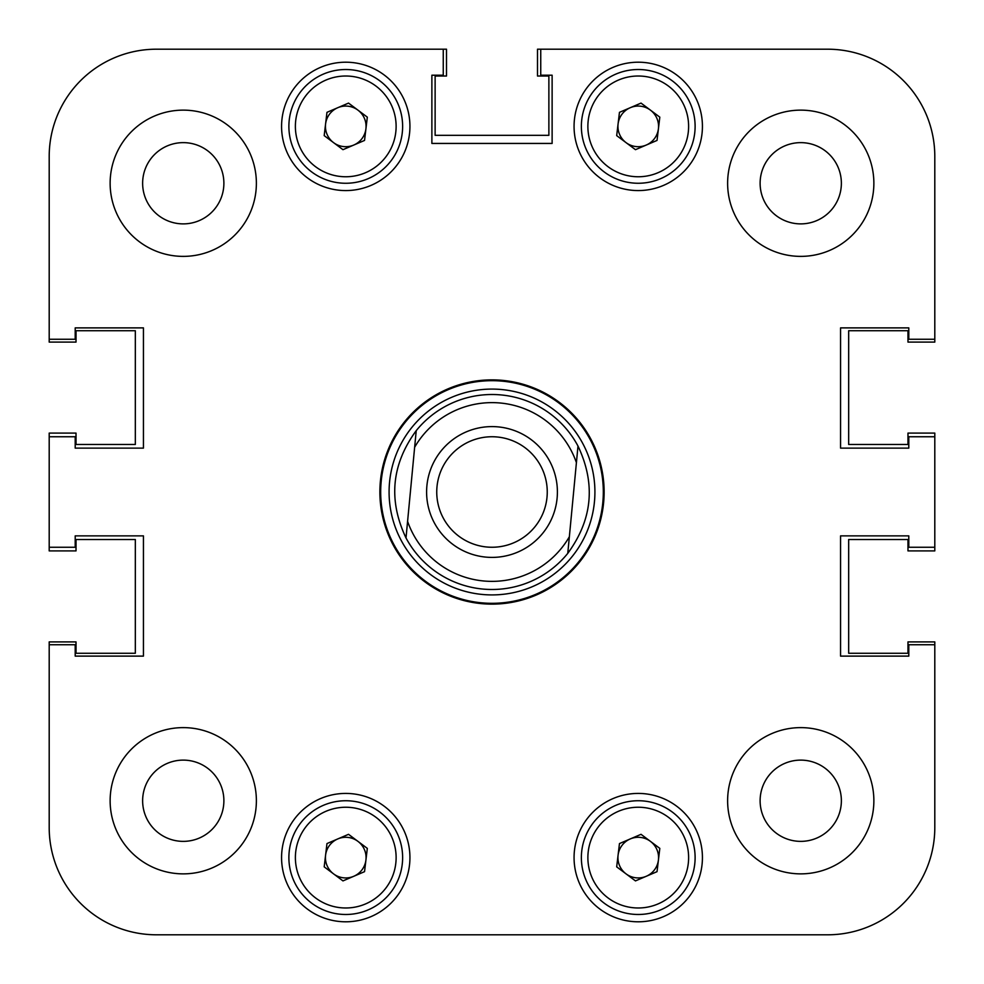 <?xml version="1.0" encoding="UTF-8"?>
<svg xmlns="http://www.w3.org/2000/svg" width="984" height="984" viewBox="0 0 984 984"><rect width="100%" height="100%" fill="white"/><g stroke="black" fill="none" stroke-linecap="round" stroke-linejoin="round"><path stroke-width="1.48" d="M873.866 800.742A73.124 73.124 0 0 0 800.742 727.619A73.124 73.124 0 0 0 727.619 800.742A73.124 73.124 0 0 0 800.742 873.866A73.124 73.124 0 0 0 873.866 800.742M256.381 800.742A73.124 73.124 0 0 0 183.258 727.619A73.124 73.124 0 0 0 110.134 800.742A73.124 73.124 0 0 0 183.258 873.866A73.124 73.124 0 0 0 256.381 800.742M256.381 183.258A73.124 73.124 0 0 0 183.258 110.134A73.124 73.124 0 0 0 110.134 183.258A73.124 73.124 0 0 0 183.258 256.381A73.124 73.124 0 0 0 256.381 183.258M873.866 183.258A73.124 73.124 0 0 0 800.742 110.134A73.124 73.124 0 0 0 727.619 183.258A73.124 73.124 0 0 0 800.742 256.381A73.124 73.124 0 0 0 873.866 183.258M841.369 800.742A40.627 40.627 0 0 0 800.742 760.115A40.627 40.627 0 0 0 760.115 800.742A40.627 40.627 0 0 0 800.742 841.369A40.627 40.627 0 0 0 841.369 800.742M223.885 800.742A40.627 40.627 0 0 0 183.258 760.115A40.627 40.627 0 0 0 142.631 800.742A40.627 40.627 0 0 0 183.258 841.369A40.627 40.627 0 0 0 223.885 800.742M223.885 183.258A40.627 40.627 0 0 0 183.258 142.631A40.627 40.627 0 0 0 142.631 183.258A40.627 40.627 0 0 0 183.258 223.885A40.627 40.627 0 0 0 223.885 183.258M841.369 183.258A40.627 40.627 0 0 0 800.742 142.631A40.627 40.627 0 0 0 760.115 183.258A40.627 40.627 0 0 0 800.742 223.885A40.627 40.627 0 0 0 841.369 183.258M702.428 857.617A64.181 64.181 0 0 0 638.247 793.424A64.181 64.181 0 0 0 574.066 857.617A64.181 64.181 0 0 0 638.247 921.799A64.181 64.181 0 0 0 702.428 857.617M409.934 857.617A64.181 64.181 0 0 0 345.753 793.424A64.181 64.181 0 0 0 281.572 857.617A64.181 64.181 0 0 0 345.753 921.799A64.181 64.181 0 0 0 409.934 857.617M702.428 126.382A64.181 64.181 0 0 0 638.247 62.201A64.181 64.181 0 0 0 574.066 126.382A64.181 64.181 0 0 0 638.247 190.576A64.181 64.181 0 0 0 702.428 126.382M409.934 126.382A64.181 64.181 0 0 0 345.753 62.201A64.181 64.181 0 0 0 281.572 126.382A64.181 64.181 0 0 0 345.753 190.576A64.181 64.181 0 0 0 409.934 126.382M492 379.873A112.127 112.127 0 0 0 379.873 492A112.127 112.127 0 0 0 492 604.127A112.127 112.127 0 0 0 604.127 492A112.127 112.127 0 0 0 492 379.873M76.014 653.278L135.325 653.278L76.014 653.278L76.014 641.9L49.2 641.9L49.2 827.556A107.244 107.244 0 0 0 156.444 934.8L827.556 934.8A107.244 107.244 0 0 0 934.8 827.556L934.8 644.741L908.798 644.741L908.798 656.119L840.557 656.119L840.557 535.874L908.798 535.874L908.798 547.252L934.8 547.252L934.8 436.748L908.798 436.748L908.798 448.126L840.557 448.126L840.557 327.881L908.798 327.881L908.798 339.259L934.8 339.259L934.8 156.444L934.8 342.1L907.986 342.1L907.986 330.722L848.675 330.722L848.675 444.473L907.986 444.473L848.675 444.473L848.675 330.722L907.986 330.722M934.8 156.444A107.244 107.244 0 0 0 827.556 49.2L540.745 49.2L540.745 75.202L552.122 75.202L552.122 143.443L431.878 143.443L431.878 75.202L443.255 75.202L443.255 49.2L156.444 49.2L446.502 49.2L446.502 76.014L435.125 76.014L435.125 135.325L548.875 135.325L435.125 135.325L435.125 76.014M156.444 49.2A107.244 107.244 0 0 0 49.2 156.444L49.2 339.259L75.202 339.259L75.202 327.881L143.443 327.881L143.443 448.126L75.202 448.126L75.202 436.748L49.2 436.748L49.2 547.252L75.202 547.252L75.202 535.874L143.443 535.874L143.443 656.119L75.202 656.119L75.202 644.741L49.2 644.741L49.2 827.556L49.2 644.741M389.086 492A102.914 102.914 0 0 0 492 594.914A102.914 102.914 0 0 0 594.914 492A102.914 102.914 0 0 0 492 389.086A102.914 102.914 0 0 0 389.086 492M380.685 492A111.315 111.315 0 0 0 492 603.315A111.315 111.315 0 0 0 603.315 492A111.315 111.315 0 0 0 492 380.685A111.315 111.315 0 0 0 380.685 492M934.8 547.252L934.8 550.905L907.986 550.905L907.986 539.527L848.675 539.527L848.675 653.278L848.675 539.527L907.986 539.527M934.8 436.748L934.8 433.095L907.986 433.095L907.986 444.473M537.498 49.2L540.745 49.2L537.498 49.2L537.498 76.014L548.875 76.014L548.875 135.325L548.875 76.014M49.2 342.1L49.2 339.259L49.2 342.1L76.014 342.1L76.014 330.722L135.325 330.722L135.325 444.473L76.014 444.473L135.325 444.473L135.325 330.722L76.014 330.722M49.2 436.748L49.2 433.095L76.014 433.095L76.014 444.473M49.2 547.252L49.2 550.905L76.014 550.905L76.014 539.527L135.325 539.527L135.325 653.278L135.325 539.527L76.014 539.527M934.8 641.9L934.8 644.741L934.8 641.9L907.986 641.9L907.986 653.278L848.675 653.278L907.986 653.278M827.556 934.8L784.494 934.8M654.495 934.8L571.446 934.8M412.554 934.8L329.505 934.8M199.506 934.8L156.444 934.8M934.8 644.741L934.8 827.556L934.8 644.741M426.896 485.801A65.399 65.399 0 0 0 485.801 557.104A65.399 65.399 0 0 0 557.104 498.199A65.399 65.399 0 0 0 498.199 426.896A65.399 65.399 0 0 0 426.896 485.801M436.994 486.76A55.252 55.252 0 0 0 486.76 547.006A55.252 55.252 0 0 0 547.006 497.24A55.252 55.252 0 0 0 497.24 436.994A55.252 55.252 0 0 0 436.994 486.76M483.525 580.966A89.372 89.372 0 0 0 569.355 536.76L576.415 462.64A89.372 89.372 0 0 0 414.645 447.24L407.585 521.36A89.372 89.372 0 0 0 483.525 580.966M567.768 553.352A97.502 97.502 0 0 1 406.011 537.953C388.114 500.155 391.521 464.387 416.232 430.648A97.502 97.502 0 0 1 577.989 446.047C595.886 483.845 592.479 519.613 567.768 553.352L569.355 536.76L567.768 553.352M416.232 430.648L414.645 447.24L416.232 430.648M576.415 462.64L577.989 446.047L576.415 462.64M407.585 521.36L406.011 537.953L407.585 521.36M325.581 855.207A20.307 20.307 0 0 0 353.76 876.289A20.307 20.307 0 0 0 357.918 841.345A20.307 20.307 0 0 0 325.581 855.207M379.824 812.071A56.875 56.875 0 0 1 391.3 891.676A56.875 56.875 0 0 1 311.682 903.152A56.875 56.875 0 0 1 300.218 823.546A56.875 56.875 0 0 1 379.824 812.071A56.875 56.875 0 0 0 300.218 823.546A56.875 56.875 0 0 0 311.682 903.152M364.535 871.664L342.973 880.901L324.191 866.855L326.971 843.571L348.533 834.321L367.315 848.38L364.535 871.664M618.075 123.984A20.307 20.307 0 0 0 646.242 145.054A20.307 20.307 0 0 0 650.412 110.122A20.307 20.307 0 0 0 618.075 123.984M672.318 80.848A56.875 56.875 0 0 1 683.782 160.453A56.875 56.875 0 0 1 604.176 171.929A56.875 56.875 0 0 1 592.7 92.324A56.875 56.875 0 0 1 672.318 80.848A56.875 56.875 0 0 0 592.7 92.324A56.875 56.875 0 0 0 604.176 171.929M657.029 140.429L635.467 149.679L616.685 135.62L619.465 112.336L641.027 103.099L659.809 117.145L657.029 140.429M618.075 855.207A20.307 20.307 0 0 0 646.242 876.289A20.307 20.307 0 0 0 650.412 841.345A20.307 20.307 0 0 0 618.075 855.207M672.318 812.071A56.875 56.875 0 0 1 683.782 891.676A56.875 56.875 0 0 1 604.176 903.152A56.875 56.875 0 0 1 592.7 823.546A56.875 56.875 0 0 1 672.318 812.071A56.875 56.875 0 0 0 592.7 823.546A56.875 56.875 0 0 0 604.176 903.152M657.029 871.664L635.467 880.901L616.685 866.855L619.465 843.571L641.027 834.321L659.809 848.38L657.029 871.664M325.581 123.984A20.307 20.307 0 0 0 353.76 145.054A20.307 20.307 0 0 0 357.918 110.122A20.307 20.307 0 0 0 325.581 123.984M379.824 80.848A56.875 56.875 0 0 1 391.3 160.453A56.875 56.875 0 0 1 311.682 171.929A56.875 56.875 0 0 1 300.218 92.324A56.875 56.875 0 0 1 379.824 80.848A56.875 56.875 0 0 0 300.218 92.324A56.875 56.875 0 0 0 311.682 171.929M364.535 140.429L342.973 149.679L324.191 135.62L326.971 112.336L348.533 103.099L367.315 117.145L364.535 140.429M540.745 49.2L827.556 49.2L540.745 49.2M49.2 339.259L49.2 156.444M315.581 897.949A50.369 50.369 0 0 0 386.085 887.789A50.369 50.369 0 0 0 375.925 817.274A50.369 50.369 0 0 0 305.421 827.446A50.369 50.369 0 0 0 315.581 897.949M608.075 166.727A50.369 50.369 0 0 0 678.579 156.554A50.369 50.369 0 0 0 668.419 86.051A50.369 50.369 0 0 0 597.915 96.211A50.369 50.369 0 0 0 608.075 166.727M608.075 897.949A50.369 50.369 0 0 0 678.579 887.789A50.369 50.369 0 0 0 668.419 817.274A50.369 50.369 0 0 0 597.915 827.446A50.369 50.369 0 0 0 608.075 897.949M315.581 166.727A50.369 50.369 0 0 0 386.085 156.554A50.369 50.369 0 0 0 375.925 86.051A50.369 50.369 0 0 0 305.421 96.211A50.369 50.369 0 0 0 315.581 166.727"/></g></svg>
